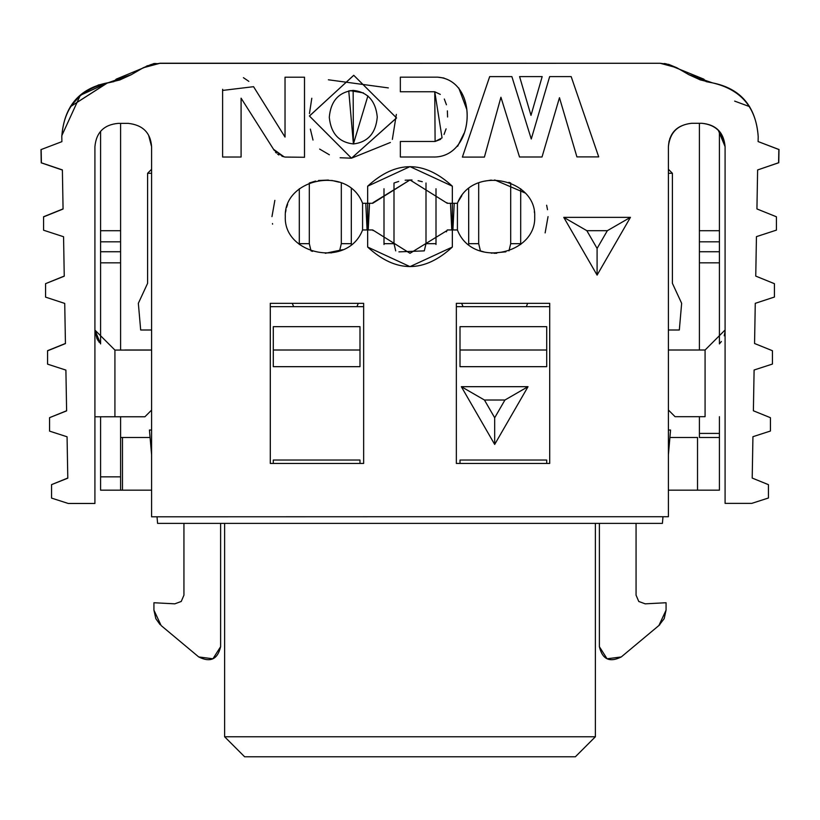 <?xml version="1.0" encoding="UTF-8"?>
<svg xmlns="http://www.w3.org/2000/svg" width="820" height="820" viewBox="0 0 820 820"><rect width="100%" height="100%" fill="white"/><g stroke="black" fill="none" stroke-linecap="round" stroke-linejoin="round"><path stroke-width="1.23" d="M778.58 162.739L757.618 169.955L756.932 208.936L776.427 216.787L776.427 230.123L756.44 236.642L755.753 276.104L774.428 283.699L774.428 297.035L755.271 303.328L754.564 343.498L772.43 350.724L772.43 364.059L754.103 370.005L753.385 410.789L770.431 417.698L770.431 431.033L752.934 436.691L752.207 478.07L768.432 484.661L768.432 498.006L751.755 503.377L725.085 503.377L725.085 146.616C723.793 132.348 716.014 124.568 701.746 123.277L691.742 123.277C677.166 124.917 669.386 132.696 668.402 146.616L668.402 516.713L668.402 146.616L669.069 141.091M779 149.455L778.764 162.79M98.133 85.065L113.929 81.58L107.461 82.84L70.397 106.682L107.461 82.933L80.37 95.263L70.397 106.682L80.37 95.212L107.461 82.84C79.263 88.468 64.042 106.385 61.797 136.571L61.797 136.704C64.042 106.518 79.263 88.601 107.461 82.974L131.22 74.692L119.73 79.94L107.461 82.933L119.73 79.981L131.22 74.733L143.192 67.783L131.22 74.733L143.192 67.783L159.869 63.314L151.239 64.452L143.192 67.783L151.239 64.493L159.869 63.314L222.948 63.335L159.869 63.222L660.131 63.263L668.761 64.401L676.807 67.732L688.779 74.64L700.27 79.888L712.539 82.881C740.737 88.509 755.958 106.426 758.203 136.612L758.11 141.563L778.815 149.517M736.719 92.885L739.773 95.335M743.34 98.728L744.334 99.784M665.471 63.693L664.272 63.519M597.093 248.429L597.093 275.11L630.436 217.351L607.343 230.686L597.093 248.429L586.853 230.686L563.76 217.351L597.093 275.11L597.093 248.429L607.343 230.686L630.436 217.351L563.76 217.351L586.853 230.686L607.343 230.686L586.853 230.686L597.093 248.429M671.385 135.197L669.735 138.836M668.402 146.616C669.889 132.543 677.668 124.763 691.742 123.277L701.746 123.277C715.819 124.763 723.599 132.543 725.085 146.616L718.248 130.113M688.779 74.64L712.539 82.881L706.122 81.631L712.539 82.881L688.779 74.64L676.807 67.732L660.131 63.263L159.869 63.222M749.603 106.631L734.638 101.106M719.417 343.846L721.395 341.499M724.234 335.78L724.982 332.018M725.085 330.173L724.941 332.397M705.077 350.007L705.077 416.693L705.077 350.007L668.402 350.007L705.108 350.007L725.085 329.999L724.993 331.874M705.077 416.693L675.075 416.693L705.077 416.693M668.402 410.02L675.075 416.693L668.402 410.02M148.615 135.29L151.597 146.708C150.613 132.789 142.834 125.009 128.258 123.369L118.254 123.369C103.986 124.66 96.206 132.44 94.915 146.708L94.915 503.47L68.244 503.47L51.568 498.099L51.568 484.63L67.793 478.162L67.066 436.783L67.793 478.162M131.22 74.733L107.461 82.974C78.986 89.616 63.755 107.522 61.797 136.704L61.889 141.655L41.164 149.547L61.889 141.655L61.787 135.638M61.787 135.905L61.797 136.571M41 149.547L41.236 162.883L41 149.547M41.164 149.547L41.4 162.883L62.381 170.047L63.068 209.028L62.381 169.914L41.42 162.832M43.573 216.746L63.068 208.895M64.247 276.196L63.56 236.734L64.247 276.196L45.572 283.659L45.572 297.127L64.729 303.42L65.436 343.59L64.729 303.42M47.57 350.683L65.436 343.467M66.615 410.881L65.897 370.097L66.615 410.881L49.569 417.657L49.569 431.125L67.066 436.783M107.461 82.881L113.877 81.631L107.461 82.881M70.397 106.631L70.971 105.811M124.927 349.996L151.597 350.007L124.927 349.996M100.583 343.918L100.583 262.841L100.583 343.918L94.915 329.988L99.138 342.288M98.021 340.689L94.915 329.968M94.915 329.988L100.583 343.898M114.923 350.078L151.597 350.078L114.923 350.078L114.923 416.765L144.925 416.765L151.597 410.092L144.925 416.765L94.915 416.775L114.923 416.765L114.923 350.078L94.915 330.081M114.923 350.058L124.927 350.058L114.923 350.058M97.047 339.039L94.915 330.06L97.047 339.039M151.597 350.058L124.927 350.058L151.597 350.058M340.136 157.748L351.493 158.188L390.402 142.475M392.36 139.379L396.357 114.39M388.332 87.904L328.389 79.786M311.805 98.236L309.458 113.59M310.36 129.109L313.004 140.066M319.636 149.066L329.353 154.775M351.493 158.188L309.447 116.061L353.728 75.286L396.562 117.967L351.493 158.188L396.531 117.916L353.768 75.317L309.417 115.989L351.493 158.188M248.839 81.364L243.417 77.685M222.65 89.288L222.609 90.425L253.564 86.684L285.032 137.073L285.032 77.203L304.497 77.203L304.507 157.276L285.032 157.061L282.705 156.435L273.542 149.301L274.362 150.521M304.497 157.276L304.497 77.203L285.032 77.203L285.032 137.073L253.564 86.684L222.609 90.425L222.609 157.03L222.609 90.425L222.609 157.03L241.09 157.03L222.609 157.03L222.609 90.425M284.981 157.061L304.404 157.276M275.366 151.895L276.412 153.084M277.601 154.129L278.913 155M282.49 156.384L283.607 156.661M283.945 156.743L273.542 149.301L241.09 98.164L273.542 149.301M457.632 146.309L464.038 133.311M466.611 109.009L458.759 87.976M444.04 78.043L437.644 77.162C479.741 80.135 475.631 158.711 432.714 156.999L400.344 156.999L400.344 141.47L435.102 141.47L400.344 141.47L400.344 157.01M440.627 139.349L435.102 141.47L442.062 137.893L434.764 91.758L440.299 94.402M444.307 99.025L446.449 104.786M447.382 110.864L447.587 117.004M446.09 128.853L444.03 134.47M435.102 141.47L400.344 141.47L435.102 141.47L434.764 91.758L400.344 91.758L400.344 77.162L437.644 77.162L400.344 77.162L400.344 91.758L434.764 91.758L400.344 91.758L400.344 77.162L437.644 77.162L400.344 77.162M542.02 156.989L519.521 156.989L500.928 97.242L519.521 156.989L542.02 156.989L559.466 97.703L576.911 156.897L559.466 97.703L576.911 156.886L598.713 156.886L576.911 156.886L559.466 97.703L542.02 156.989L519.521 156.989L500.928 97.242L519.521 156.989M484.405 157.071L500.928 97.242L484.405 157.081L462.377 157.091L489.683 76.598L511.875 76.608L531.268 139.01L511.875 76.608L489.683 76.608L462.377 157.091L484.405 157.091M531.268 139.01L549.656 76.598L571.171 76.598L598.713 156.876L571.171 76.598L549.656 76.598L531.268 139.01L511.875 76.608L531.268 139.01L537.397 118.203M542.184 76.598L530.991 115.374L519.583 76.598L530.991 115.374L542.184 76.598L519.583 76.598L542.184 76.598M367.893 95.93L353.41 143.951C338.926 142.311 330.89 133.424 329.291 117.27C330.737 101.106 338.691 92.147 353.154 90.374C367.637 92.004 375.673 100.901 377.272 117.045C375.827 133.209 367.872 142.178 353.41 143.951L353.143 90.385L353.41 143.951L348.756 90.846M222.609 157.03L241.09 157.03L241.09 98.164M400.344 141.47L400.344 156.999L432.714 156.999C475.549 158.742 479.895 80.288 437.644 77.162M519.583 76.598L530.991 115.374M349.976 90.62L363.434 92.896M447.013 230.563L410 253.298L372.731 229.959L362.583 229.959L367.657 229.959L367.657 247.056L367.657 229.959L368.231 229.959L369.523 203.288L368.231 229.959M372.987 230.563L372.731 229.959M446.408 231.824L447.269 229.959L457.416 229.959C472.207 268.55 536.505 254.579 534.701 216.623C536.505 178.668 472.207 164.697 457.416 203.288L447.269 203.288L410 179.949L372.987 202.683M452.343 229.959L452.343 186.191L452.343 203.288L457.416 203.288L457.416 229.959L452.343 229.959L452.343 247.056L410 266.633L367.657 247.056C395.886 273.05 424.114 273.05 452.343 247.056L452.343 186.191C424.114 160.197 395.886 160.197 367.657 186.191L367.657 203.288L362.583 203.288C347.793 164.697 283.494 178.668 285.298 216.623C283.494 254.579 347.793 268.55 362.583 229.959L362.583 203.288L372.731 203.278L410 179.949L447.269 203.288L452.343 203.288L452.343 186.191L410 166.614L367.657 186.191L367.657 247.056L367.657 203.288M447.013 202.683L447.269 203.288M494.357 253.298L496.776 253.247M461.824 195.703L458.175 201.628L461.834 195.693M534.322 211.611L534.476 212.759L534.322 211.611M494.081 253.298L494.685 253.298M325.314 253.298L342.616 249.69M525.364 193.079L494.685 179.949M287.605 204.364L286.559 207.48M286.006 209.756L285.596 212.154M422.29 181.722L418.087 180.707M411.999 179.99L405.152 180.215M398.704 181.435L394 183.014L394 243.673L383.996 243.673L383.996 188.754L384.006 244.503L383.996 243.673L394 243.673L394 183.014M546.632 205.225L547.524 209.715M548.037 216.623L545.136 232.9M452.373 229.959L452.917 229.959L454.218 203.288L452.917 229.959M478.685 243.673L478.685 183.014L478.685 243.673L480.397 250.879L478.685 243.673L468.681 243.673L468.681 188.754L468.691 244.503L468.681 243.673L478.685 243.673L480.407 250.879L484.425 252.068M491.313 253.165L505.899 251.832M510.696 183.014L510.696 243.673L510.696 183.014L508.902 182.337M491.293 180.082L484.425 181.179M398.92 251.863L424.288 250.879L426 243.673L436.004 243.673L435.994 244.503M339.029 182.173L331.772 180.431M328.42 180.062L318.519 180.482M315.567 181.056L309.304 183.014L309.304 243.673L309.304 183.014M309.304 243.673L311.026 250.879L309.304 243.673L299.3 243.673L299.3 188.754L299.32 244.503L299.3 243.673L309.304 243.673L311.026 250.879L312.553 251.381M330.962 252.929L339.357 250.971M272.568 224.157L272.476 223.542M271.963 216.623L274.864 200.346M51.568 484.63L67.793 478.029M49.569 417.657L66.615 410.748M45.572 283.659L64.247 276.063M61.787 135.7L80.37 95.171M712.539 82.881C741.014 89.523 756.245 107.43 758.203 136.612L758.11 141.563L778.836 149.455L778.6 162.79L757.618 169.955L756.932 208.936L776.427 216.787L776.427 230.123L756.44 236.642L755.753 276.104L774.428 283.699L774.428 297.035L755.271 303.328L754.564 343.498L772.43 350.724L772.43 364.059L754.103 370.005L753.385 410.789L770.431 417.698L770.431 431.033L752.934 436.691L752.207 478.07L768.432 484.661L768.432 498.006L751.755 503.377L725.085 503.377L725.085 146.616L719.417 131.374L719.417 343.918L719.417 262.841L699.409 262.841L699.409 123.277L699.409 230.717L719.417 230.717L719.417 131.374M660.131 63.273L159.869 63.355M156.353 63.54L154.867 63.734M147.713 65.641L146.329 66.225M63.068 209.028L43.573 216.88L43.573 230.215L63.56 236.734M65.436 343.59L47.57 350.816L47.57 364.152L65.897 370.097M151.597 146.708L151.597 516.805L367.657 516.743M367.657 516.723L668.402 516.723M270.292 463.443L270.292 303.328L363.649 303.328L363.649 463.443L270.292 463.443L363.649 463.443L363.649 303.328L270.292 303.328L270.292 463.443M456.351 463.443L456.351 303.328L549.707 303.328L549.707 463.443L456.351 463.443L549.707 463.443L549.707 303.328L456.351 303.328L456.351 463.443M462.377 157.091L489.683 76.608L511.875 76.608M571.171 76.598L572.257 79.786M598.713 156.886L576.901 156.886M285.032 77.203L304.507 77.203L304.507 157.276M630.436 217.351L597.093 275.11L563.76 217.351L630.436 217.351M662.406 523.385L662.98 516.723L662.406 523.385L157.594 523.385L662.406 523.385M668.402 454.782L670.565 430.029L668.402 430.029L670.565 430.029L668.402 454.782M668.402 329.999L679.319 329.999L681.656 303.328L672.4 283.32L672.4 173.286L668.402 173.286L672.4 173.286L672.4 283.32L681.656 303.328L679.319 329.999L668.402 329.999M549.707 306.659L456.351 306.659L549.707 306.659M363.649 306.659L270.292 306.659L363.649 306.659M151.597 173.286L147.6 173.286L147.6 283.32L138.344 303.328L140.681 329.999L151.597 329.999L140.681 329.999L138.344 303.328L147.6 283.32L147.6 173.286L151.597 173.286M151.597 430.029L149.435 430.029L151.597 454.782L149.435 430.029L151.597 430.029M157.02 516.805L157.594 523.385L157.02 516.805M359.99 366.673L273.296 366.673L273.296 326.667L359.99 326.667L359.99 366.673L359.99 326.667L273.296 326.667L273.296 366.673L359.99 366.673M273.296 463.443L273.296 460.03L359.99 460.03L359.99 463.443L359.99 460.03L273.296 460.03L273.296 463.443M528.029 386.681L494.685 444.43L461.342 386.681L528.029 386.681L504.935 400.016L494.685 417.759L494.685 444.43L528.029 386.681L461.342 386.681L494.685 444.43L494.685 417.759L484.446 400.016L461.342 386.681L484.446 400.016L504.935 400.016L528.029 386.681M460.01 460.03L546.704 460.03L546.704 463.443L546.704 460.03L460.01 460.03L460.01 463.443L460.01 460.03M546.704 326.667L546.704 366.673L460.01 366.673L460.01 326.667L546.704 326.667L460.01 326.667L460.01 366.673L546.704 366.673L546.704 326.667M672.4 173.286L668.402 169.289L672.4 173.286M151.597 169.289L147.6 173.286L151.597 169.289M359.99 350.007L273.296 350.007L359.99 350.007M546.704 350.007L460.01 350.007L546.704 350.007M292.258 303.328L293.652 306.659L292.258 303.328M356.966 306.659L358.063 303.83M461.639 303.328L463.033 306.659L461.639 303.328M526.348 306.659L527.444 303.83M367.083 229.959L365.781 203.288L367.083 229.959M351.319 188.754L351.308 244.503L351.319 188.754M520.7 188.754L520.679 244.503L520.7 188.754M595.381 523.385L595.381 736.77L595.381 523.385M224.618 736.77L224.618 523.385L224.618 736.77L595.381 736.77L575.374 756.778L244.626 756.778L224.618 736.77L244.626 756.778L575.374 756.778L595.381 736.77L224.618 736.77L244.626 756.778M484.446 400.016L494.685 417.759L504.935 400.016L484.446 400.016M339.603 250.879L341.315 243.673L341.315 183.014L341.315 243.673L351.319 243.673L341.315 243.673L339.603 250.879L341.315 243.673L351.319 243.673L351.308 244.503L351.319 243.673M299.31 243.673L299.32 244.503L299.3 243.673M508.974 250.879L510.696 243.673L520.7 243.673L510.696 243.673L508.974 250.879L510.696 243.673L520.7 243.673L520.679 244.503L520.69 243.673M468.691 244.503L468.681 243.673M451.769 229.959L450.477 203.288L451.769 229.959M436.004 188.754L436.004 243.673L436.004 188.754M384.006 244.503L383.996 243.673M436.004 243.673L426 243.673L426 183.014L426 243.673L424.288 250.879M395.711 250.879L394 243.673L395.711 250.879M595.381 736.78L575.374 756.778M666.066 63.796L703.796 79.14L706.122 81.631L703.796 79.14L666.066 63.796M153.934 63.519L156.159 63.519L153.934 63.519L116.204 79.14L113.816 81.692L116.204 79.14L153.934 63.519M699.409 437.49L699.409 416.693L699.409 437.49L719.417 437.49L719.417 490.175L719.417 437.49L699.409 437.49M699.409 350.007L699.409 262.841L699.409 350.007M120.591 123.369L120.591 350.058L120.591 123.369M120.591 416.765L120.591 490.175L100.583 490.175L100.583 416.765L100.583 476.84L120.591 476.84L120.591 416.765M719.417 416.693L719.417 437.49L719.417 433.411L699.409 433.411L719.417 433.411L719.417 416.693M719.417 262.841L719.417 251.74L699.409 251.74L699.409 262.841L719.417 262.841M719.417 251.74L719.417 241.818L699.409 241.818L699.409 251.74L719.417 251.74M699.409 230.717L699.409 241.818L719.417 241.818L719.417 230.717L699.409 230.717M100.583 262.841L100.583 131.466L100.583 230.717L120.591 230.717L100.583 230.717L100.583 241.818L120.591 241.818L100.583 241.818L100.583 251.74L120.591 251.74L100.583 251.74L100.583 262.841L120.591 262.841L100.583 262.841M120.591 490.175L122.477 490.175L122.477 437.49L120.591 437.49L122.477 437.49L122.477 490.175L120.591 490.175L120.591 476.84L100.583 476.84L100.583 490.175L120.591 490.175M697.523 437.49L697.523 490.175L719.417 490.175L697.523 490.175L697.523 437.49L669.919 437.49L697.523 437.49M645.186 603.838L666.066 602.741L666.066 610.172L664.179 618.649L658.88 625.537L621.273 656.943C609.649 662.775 602.351 659.362 599.389 646.703L599.389 523.385L599.389 646.703L607.066 658.788L621.273 656.943L658.88 625.537L666.066 610.172L666.066 602.741L645.186 603.838L638.759 601.46L636.064 595.176L638.759 601.46L636.064 595.176L636.064 523.385L636.064 595.176L638.759 601.46L645.186 603.838L638.759 601.46M160.013 624.543L155.821 618.649L153.934 610.172L153.934 602.741L174.814 603.838L181.24 601.46L183.936 595.176L183.936 523.385L183.936 595.176L181.24 601.46L174.814 603.838L153.934 602.741L153.934 610.172L161.12 625.537L198.727 656.943L212.933 658.788L220.611 646.703L220.611 523.385L220.611 646.703C217.648 659.362 210.35 662.775 198.727 656.943C210.35 662.775 217.648 659.362 220.611 646.703M150.08 437.49L122.477 437.49L150.08 437.49M122.477 490.175L151.597 490.175L122.477 490.175M668.402 490.175L697.523 490.175L668.402 490.175M658.911 625.516L659.833 624.686M174.814 603.838L181.24 601.46M198.727 656.943L161.12 625.537M285.001 157.05L283.228 156.569M278.8 154.939L277.621 154.15M282.705 156.435L281.967 156.251M276.309 152.981L275.397 151.936M719.417 437.49L719.417 490.175"/></g></svg>
